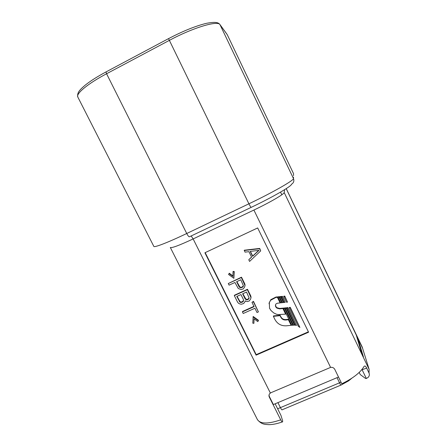 <?xml version="1.0" encoding="UTF-8"?>
<svg xmlns="http://www.w3.org/2000/svg" width="447" height="447" viewBox="0 0 447 447"><rect width="100%" height="100%" fill="white"/><g stroke="black" fill="none" stroke-linecap="round" stroke-linejoin="round"><path stroke-width="0.67" d="M191.16 235.966L193.143 238.927C179.275 245.397 171.67 248.247 170.318 247.47L257.422 419.604C260.35 424.047 268.116 424.125 280.716 419.845L269.312 397.104C268.731 395.785 268.882 394.6 269.776 393.55L270.977 392.695L330.59 367.4C332.417 367.104 333.808 367.741 334.753 369.311L341.799 383.789C352.839 378.441 360.221 372.714 363.947 366.601L364.126 366.328C364.892 365.573 365.735 366.16 366.669 368.099L369.015 372.982L369.121 369.345L362.171 346.945L286.231 188.628M280.716 419.845C281.705 421.717 282.331 422.37 282.599 421.817L282.66 420.895L280.928 415.347L275.145 403.803M369.015 372.982C369.691 374.552 369.412 376.016 368.172 377.374L366.344 378.497L365.517 378.436L360.248 374.558L359.215 372.418M269.01 395.075L269.362 396.556L273.374 404.552L338.513 377.044M356.371 335.412L361.712 353.365L363.45 356.98L357.974 338.753L356.371 335.412M257.679 227.948L204.899 252.767L256.109 355.153L308.592 332.21L257.679 227.948M256.109 355.153L256.198 354.639L308.402 331.814M205.179 252.633L256.198 354.639M232.954 275.983L229.266 273.206L228.551 274.469L233.887 278.313L234.122 271.899L233.016 271.742L232.943 276.425L229.115 273.542L228.551 274.469M233.887 278.313L234.256 271.564L233.155 271.413L233.016 271.742M244.665 286.94L245.085 285.119L244.693 283.649L241.492 277.185L228.288 283.532L229.093 285.147L234.926 282.47L238.285 288.533L241.168 289.527L243.252 288.907L244.665 286.94L244.967 285.482L241.369 277.526L228.288 283.532M250.661 299.026L251.063 297.188L250.683 295.724L247.493 289.287L234.446 295.227L234.312 295.612L237.513 302.032L238.458 303.239L239.821 303.932L241.33 304.234L243.682 303.496L245.096 301.546L245.107 300.887L247.163 301.596L249.242 300.982L250.661 299.026L250.968 297.573L247.387 289.662L234.312 295.612M245.096 301.546L245.207 300.965M258.411 311.894L253.466 301.339L251.979 302.368L254.103 306.648L242.436 311.9L243.229 313.492L254.896 308.251L257.014 312.52L258.411 311.894L253.371 301.736L251.979 302.368M253.952 306.346L242.553 311.481L242.436 311.9M258.355 320.706L258.439 320.264L253.158 316.465L252.801 323.181L253.896 323.337L253.991 318.756L257.785 321.605L258.355 320.706L253.063 316.895M253.896 323.337L254.075 318.817M260.707 250.896L259.713 248.42L244.313 250.214L245.012 252.136L248.929 251.661L251.616 257.126L248.778 259.78L249.582 261.417L260.707 250.896L259.629 248.705L244.202 250.499M251.549 256.98L248.778 259.78M285.644 314.14L282.917 308.117L279.688 308.458L279.654 308.871L276.961 308.139L276.028 307.273C275.302 306.201 275.257 305.117 275.9 304.016L277.375 303.222L280.135 302.91L277.369 297.277L275.866 297.445L270.603 300.278L269.317 302.619L269.547 308.274L271.016 310.548L273.771 312.956L276.581 314.28L278.414 314.576L285.644 314.14L282.895 308.531L279.654 308.871M275.492 305.044L276.073 306.86L277 307.726L279.688 308.458M280.135 302.91L277.408 296.886L275.905 297.054L270.86 299.652L269.317 302.619M269.038 303.77L269.373 302.222M287.516 302.122L284.773 296.093L283.767 296.205L283.744 296.59L286.505 302.233L287.516 302.122L284.75 296.484L283.744 296.59M285.164 302.373L282.426 296.35L281.42 296.456L281.392 296.842L284.158 302.479L285.164 302.373L282.398 296.735L281.392 296.842M283.487 302.552L280.755 296.529L279.749 296.635L279.716 297.026L282.482 302.658L283.487 302.552L280.722 296.914L279.716 297.026M281.811 302.731L279.079 296.707L278.073 296.814L278.04 297.205L280.805 302.837L281.811 302.731L279.045 297.099L278.04 297.205M291.137 325.327L288.41 319.303L285.823 319.571L285.806 320.007C283.594 320.119 281.956 319.231 280.895 317.342L280.062 315.655L273.391 316.353L274.994 319.594C277.475 323.991 281.292 326.059 286.438 325.807L291.137 325.327L288.393 319.739L285.806 320.007M273.391 316.353L273.441 315.923L280.096 315.224L280.923 316.906C281.984 318.795 283.621 319.678 285.823 319.571M296.467 325.444L287.935 307.586L286.929 307.692L286.913 308.106L295.277 325.17L296.467 325.444L287.918 308L286.913 308.106M299.892 327.411L290.276 307.34L289.276 307.447L289.265 307.86L298.25 326.209L299.892 327.411L290.271 307.754L289.265 307.86M292.852 325.248L284.588 307.944L283.588 308.05L283.56 308.464L291.824 325.293L292.852 325.248L284.566 308.357L283.56 308.464M294.573 325.17L286.264 307.765L285.259 307.871L285.236 308.285L293.545 325.215L294.573 325.17L286.242 308.179L285.236 308.285M243.436 285.812L241.732 287.309L239.944 287.136L236.849 281.593M249.152 297.981L247.716 299.361L245.928 299.188L242.861 293.696M243.587 300.524L241.894 301.999L240.112 301.826L237.039 296.344M258.779 250.359L252.706 256.03L250.421 251.382M229.266 273.206L229.115 273.542M234.256 271.564L234.122 271.899M239.139 286.823L236.597 281.705L240.777 279.788L243.442 285.845L243.151 286.639L241.615 287.672L239.821 287.505L239.139 286.823L239.262 286.46M246.509 292.036L249.163 298.065L248.169 299.501L246.643 299.864L245.14 298.903L242.609 293.808L246.509 292.036M242.604 302.016L240.81 302.502L239.989 302.222L236.776 296.462L240.944 294.567L243.475 299.658L243.308 301.373L242.604 302.016L242.721 301.619M259.036 250.326L252.611 256.327L250.191 251.41L259.036 250.326M241.492 277.185L241.369 277.526M244.693 283.649L244.582 284.007M245.085 285.119L244.967 285.482M239.944 287.136L239.821 287.505M240.765 287.421L240.642 287.784M241.732 287.309L241.615 287.672M242.565 286.929L242.447 287.292M243.269 286.276L243.151 286.639M247.493 289.287L247.387 289.662M250.683 295.724L250.583 296.11M251.063 297.188L250.968 297.573M245.252 298.512L245.14 298.903M245.928 299.188L245.822 299.579M246.75 299.468L246.643 299.864M247.716 299.361L247.61 299.753M248.275 299.11L248.169 299.501M248.973 298.462L248.873 298.853M241.894 301.999L241.771 302.396M243.419 300.976L243.308 301.373M239.436 301.149L239.313 301.546M240.112 301.826L239.989 302.222M240.927 302.105L240.81 302.502M253.466 301.339L253.371 301.736M259.713 248.42L259.629 248.705M252.706 256.03L252.611 256.327M270.86 299.652L270.804 300.043M276.017 297.037L275.972 297.428M277.408 296.886L277.369 297.277M282.917 308.117L282.895 308.531M284.773 296.093L284.75 296.484M282.426 296.35L282.398 296.735M280.755 296.529L280.722 296.914M279.079 296.707L279.045 297.099M280.096 315.224L280.062 315.655M288.41 319.303L288.393 319.739M287.935 307.586L287.918 308M290.276 307.34L290.271 307.754M284.588 307.944L284.566 308.357M286.264 307.765L286.242 308.179M366.344 378.497L361.969 369.462M357.432 338.982L357.974 338.753M106.185 71.811L105.995 71.939C97.351 76.577 90.395 81.002 85.137 85.215C80.549 89.165 76.711 92.406 77.828 97.06C75.649 93.836 87.673 83.734 106.576 73.749L169.234 40.431C193.188 27.552 217.935 20.244 220.013 24.697L227.255 34.682L293.528 173.615L293.517 175.665M168.631 38.571L105.995 71.939L106.576 73.749L186.734 233.502C188.008 235.904 188.925 236.988 189.494 236.759L251.158 207.38M219.399 23.909L219.93 24.535C218.589 22.942 216.856 21.294 206.218 23.384C195.473 26.021 182.912 31.111 168.536 38.643L248.918 203.798C250.158 206.263 250.929 207.442 251.236 207.341C272.636 197.188 292.025 185.952 291.416 184.298C293.673 182.935 294.361 181.013 293.472 178.543L293.495 177.168M226.797 33.978L219.93 24.535L293.472 178.543C294.266 180.13 272.743 192.467 248.918 203.798L186.734 233.502C168.005 242.475 154.047 247.839 153.829 246.392L77.828 97.06M227.255 34.682L293.528 173.615M280.543 192.098L281.828 194.769M284.61 189.662L284.175 192.506C284.387 193.998 269.815 202.513 253.896 210.045L193.143 238.927L270.362 393.036M286.197 188.651L362.662 348.414M269.362 396.556L269.312 397.104M253.896 210.045L330.59 367.4M270.653 299.887L270.603 300.278M276.073 306.86L276.028 307.273M277 307.726L276.961 308.139M280.923 316.906L280.895 317.342M284.175 192.506L369.121 369.345M366.669 368.099L361.584 369.932M341.027 382.207L277.643 408.787M351.834 378.212L348.654 380.844L341.072 385.04C341.022 385.504 340.513 384.778 339.552 382.85L337.032 377.67M340.871 385.124L282.32 409.709C282.063 410.257 281.442 409.592 280.459 407.709L277.917 402.635M362.612 348.258L362.171 346.945M257.422 419.604C261.618 424.857 265.747 424.371 268.826 424.65C272.664 424.644 277.118 423.75 282.18 421.968M275.905 297.054L275.866 297.445"/></g></svg>
